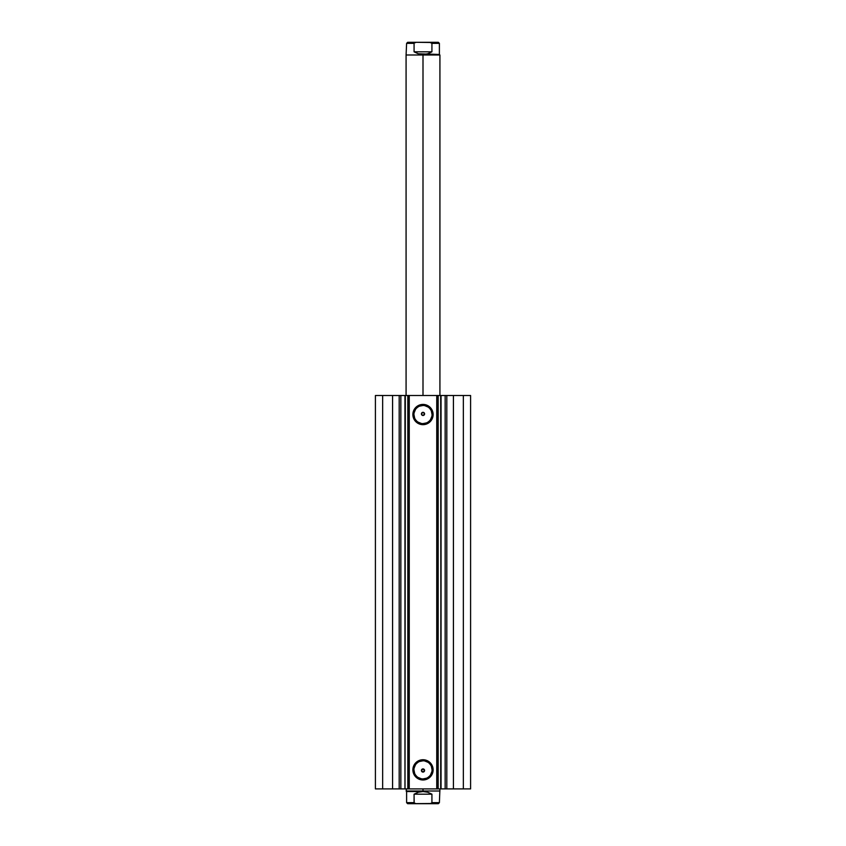 <?xml version="1.0" encoding="UTF-8"?>
<svg xmlns="http://www.w3.org/2000/svg" width="846" height="846" viewBox="0 0 846 846"><rect width="100%" height="100%" fill="white"/><g stroke="black" fill="none" stroke-linecap="round" stroke-linejoin="round"><path stroke-width="1.27" d="M405.012 395.505L405.012 788.895L405.319 395.505L441.02 395.505L441.052 788.895L441.052 395.505L445.155 395.505L445.155 788.895L470.588 788.895L470.588 395.505L463.354 395.505L470.588 395.505L470.588 788.895L453.414 788.895L453.414 395.505L463.354 395.505L463.354 788.895L463.354 395.505L446.815 395.505L453.414 395.505L453.414 788.895L446.815 788.895L446.815 395.505L446.815 788.895L445.155 788.895L445.155 395.505L446.815 395.505L445.155 395.505M405.012 788.895L400.845 788.895L400.845 395.505L400.845 788.895L399.185 788.895L400.845 788.895M423 405.477L423 404.42A10.12 10.12 0 0 1 433.12 414.54A10.12 10.12 0 0 1 423 424.66L419.13 423.888L415.851 421.689L413.652 418.41L412.88 414.54L414.593 408.925L419.13 405.192L424.978 404.621L430.149 407.391L432.919 412.562L432.348 418.41L428.615 422.947L424.978 424.459L423 424.66L423 423.603A9.063 9.063 0 0 0 432.063 414.54A9.063 9.063 0 0 0 423 405.477A9.063 9.063 0 0 0 413.937 414.54A9.063 9.063 0 0 0 423 423.603L423 424.66A10.12 10.12 0 0 1 412.88 414.54A10.12 10.12 0 0 1 423 404.42L423 405.477A9.063 9.063 0 0 1 432.063 414.54A9.063 9.063 0 0 1 423 423.603A9.063 9.063 0 0 1 413.937 414.54A9.063 9.063 0 0 1 423 405.477L419.531 406.175M423 760.797L423 759.74A10.12 10.12 0 0 1 433.12 769.86A10.12 10.12 0 0 1 423 779.98L419.13 779.208L415.851 777.009L413.652 773.73L412.88 769.86L414.593 764.245L419.13 760.512L424.978 759.941L430.149 762.711L432.919 767.882L432.348 773.73L428.615 778.267L424.978 779.779L423 779.98L423 778.923A9.063 9.063 0 0 0 432.063 769.86A9.063 9.063 0 0 0 423 760.797A9.063 9.063 0 0 0 413.937 769.86A9.063 9.063 0 0 0 423 778.923L423 779.98A10.12 10.12 0 0 1 412.88 769.86A10.12 10.12 0 0 1 423 759.74L423 760.797A9.063 9.063 0 0 1 432.063 769.86A9.063 9.063 0 0 1 423 778.923A9.063 9.063 0 0 1 413.937 769.86A9.063 9.063 0 0 1 423 760.797L419.531 761.495M421.424 770.643L423 772.081A1.586 1.586 0 0 1 421.414 770.495A1.586 1.586 0 0 1 423 768.908L421.826 769.426L421.52 771.066L421.826 769.426L423 768.908L424.428 769.797L424.343 771.341M422.239 412.51L421.583 414.614L423 415.492A1.586 1.586 0 0 1 421.414 413.906A1.586 1.586 0 0 1 423 412.319L422.239 412.51M421.424 413.757L421.731 412.954L421.826 414.974M440.237 788.895L445.334 788.895M375.413 788.895L399.185 788.895L399.185 395.505L400.845 395.505L392.586 395.505L399.185 395.505L399.185 788.895L382.646 788.895L382.646 395.505L392.586 395.505L392.586 788.895L392.586 395.505L375.413 395.505L382.646 395.505L382.646 788.895L375.413 788.895L375.413 395.505L375.413 788.895M400.666 788.895L405.763 788.895M404.948 395.505L404.948 788.895L405.319 395.505L407.825 395.505L407.825 788.895L405.319 788.895L441.02 788.895L440.681 395.505L438.175 395.505L438.175 788.895L440.681 788.895L441.052 395.505M440.237 395.505L445.334 395.505M400.666 395.505L405.763 395.505M408.174 395.505L409.253 395.505L409.253 788.895L436.748 788.895L436.748 395.505L409.253 395.505L409.253 788.895L408.195 788.895L408.195 395.505L407.825 788.895L408.195 395.505M437.805 395.505L437.805 788.895L436.748 788.895L436.748 395.505L437.805 395.505L438.175 788.895L437.805 395.505M423.169 768.919L424.586 770.495L423 772.081L421.414 770.495L423 768.908A1.586 1.586 0 0 1 424.586 770.495A1.586 1.586 0 0 1 423 772.081L424.576 770.632L423 768.908M421.826 769.426L422.566 768.972M423 772.081L421.52 771.066M424.174 414.974L424.269 412.954L423.835 415.259L422.397 415.375L421.53 414.508L421.731 412.954L422.873 412.319M422.566 415.428L423.434 415.428M424.576 413.768L424.269 412.954L424.47 414.508L423 415.492A1.586 1.586 0 0 0 424.586 413.906A1.586 1.586 0 0 0 423 412.319L424.47 413.303M423 423.603L426.469 422.905M428.034 422.069L429.408 420.948M430.529 419.574L431.883 416.306M432.063 414.54L431.365 411.071M430.529 409.506L429.408 408.132M428.034 407.011L424.766 405.657M417.966 407.011L416.592 408.132M415.471 409.506L414.117 412.774M413.937 414.54L414.635 418.009M415.471 419.574L416.592 420.948M417.966 422.069L421.234 423.423M421.53 413.303L423 412.319L424.269 412.954L423 412.319M423 778.923L426.469 778.225M428.034 777.389L429.408 776.268M430.529 774.894L431.883 771.626M432.063 769.86L431.365 766.391M430.529 764.826L429.408 763.452M428.034 762.331L424.766 760.977M417.966 762.331L416.592 763.452M415.471 764.826L414.117 768.094M413.937 769.86L414.635 773.329M415.471 774.894L416.592 776.268M417.966 777.389L421.234 778.743M423.127 772.081L424.269 771.446L424.417 769.786M423 54.99L406.08 54.99L423 54.99L423 395.505L423 54.99L439.92 54.99L423 54.99M423 791.01L439.92 791.01L423 791.01L423 788.895L423 791.01L406.08 791.01L423 791.01M406.08 788.895L406.609 791.539L423 791.539L406.609 791.539L406.609 802.643L414.075 802.643L414.075 794.183L418.347 792.216L423 791.539L427.653 792.216L431.925 794.183L431.925 802.643L439.391 802.643L431.925 802.643L431.925 794.183L414.075 794.183L414.159 802.949L416.211 803.7L429.789 803.7L431.841 802.949M414.075 802.643L406.609 802.643L407.666 803.7L431.069 803.51M423 791.539L418.347 792.216L414.075 794.183L431.925 794.183L427.653 792.216L423 791.539M429.789 803.7L438.334 803.7L429.789 803.7M407.666 803.7L416.211 803.7L414.371 803.203M431.925 43.358L431.925 51.818L431.925 43.358L429.789 42.3L438.334 42.3L439.391 43.358L431.925 43.358L439.391 43.358L439.391 54.461L418.347 53.784L414.075 51.818L414.075 43.358L406.609 43.358L414.075 43.358L414.075 51.818L431.925 51.818L427.653 53.784L423 54.461L439.92 54.99L439.92 395.505M431.069 42.49L416.211 42.3L414.159 43.051M414.075 51.818L418.347 53.784L423 54.461L427.653 53.784L431.925 51.818L414.075 51.818M414.371 42.797L416.211 42.3L407.666 42.3L438.334 42.3M406.08 395.505L406.08 54.99L406.609 43.358L407.666 42.3M439.92 788.895L439.391 802.643L438.334 803.7"/></g></svg>
